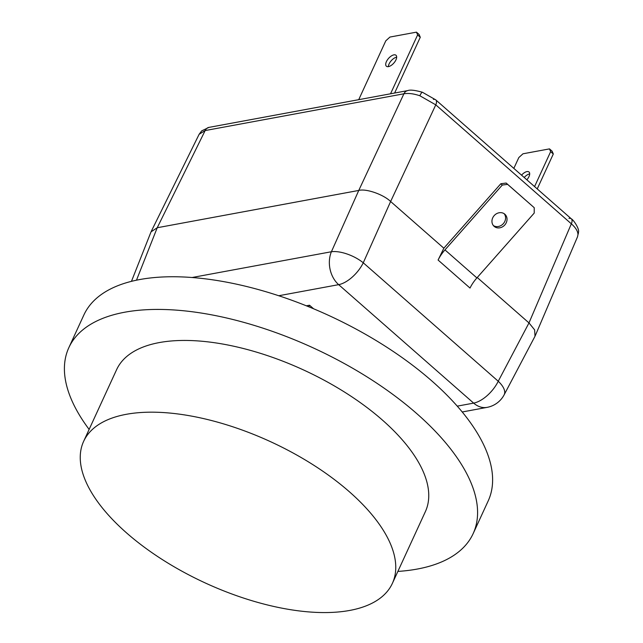 <?xml version="1.0" encoding="UTF-8"?>
<svg xmlns="http://www.w3.org/2000/svg" width="643" height="643" viewBox="0 0 643 643"><rect width="100%" height="100%" fill="white"/><g stroke="black" fill="none" stroke-linecap="round" stroke-linejoin="round"><path stroke-width="0.96" d="M349.374 491.766A169.921 77.819 -155.3 0 0 126.261 414.317A169.921 77.819 -155.3 0 0 83.63 441.363A169.921 77.819 -155.3 0 0 126.639 532.975A169.921 77.819 -155.3 0 0 349.744 610.432A169.921 77.819 -155.3 0 0 392.375 583.378A169.921 77.819 -155.3 0 0 349.374 491.766M392.375 583.378L425.369 511.643A169.921 77.819 -155.3 0 0 382.368 420.032A169.921 77.819 -155.3 0 0 225.926 344.632A169.921 77.819 -155.3 0 0 116.624 369.637L83.63 441.363M397.88 571.418A222.518 101.907 -155.3 0 0 473.152 533.618L488.182 500.945A222.518 101.907 -155.3 0 0 431.863 380.977A222.518 101.907 -155.3 0 0 227.003 282.237A222.518 101.907 -155.3 0 0 83.871 314.982L68.841 347.654A222.518 101.907 -155.3 0 0 89.128 429.411M473.152 533.618A222.518 101.907 -155.3 0 0 416.833 413.658A222.518 101.907 -155.3 0 0 211.973 314.909A222.518 101.907 -155.3 0 0 68.841 347.654M306.349 305.811L309.54 305.224L313.599 308.785M308.809 306.807L309.54 305.224M457.253 406.143L473.642 403.113A24.273 18.092 79.5 0 0 487.072 407.373A24.273 24.273 0 0 0 504.136 394.826L504.136 394.826A24.273 10.883 -152.2 0 0 498.245 381.251L528.988 322.923L477.243 277.511L528.98 322.915L571.338 223.812C575.654 227.638 577.872 231.207 577.985 234.526L577.551 236.728L535.281 335.646M419.847 95.759A8.094 1.495 -70.9 0 1 422.443 92.27C414.968 90.173 410.057 89.618 407.702 90.615L407.702 90.615A8.094 6.028 79.5 0 0 403.908 93.79C408.353 93.01 413.666 93.669 419.847 95.759L435.777 104.849L390.631 201.508L443.839 248.206L500.833 183.745L506.17 183.046L507.624 184.364L502.287 185.055L444.964 249.894L476.889 277.913A24.273 11.759 -48.7 0 0 470.017 288.064L438.092 260.045L443.839 248.206L390.623 201.5L363.263 262.794A24.273 10.063 -155.9 0 0 331.41 251.743L358.762 190.449C365.931 188.359 383.437 194.443 390.623 201.5M157.238 227.735L358.762 190.449L403.908 93.79L205.157 130.561L157.23 227.735L358.77 190.441M151.314 231.255L199.145 134.258L205.157 130.561A8.094 6.028 79.5 0 1 208.951 127.386L407.702 90.615M504.851 214.223A8.094 7.081 132.2 0 0 494.21 215.574A8.094 7.081 132.2 0 0 494.057 226.28A8.094 7.081 132.2 0 0 494.129 226.344A8.094 7.081 132.2 0 0 504.771 224.994A8.094 7.081 132.2 0 0 504.924 214.288A8.094 7.081 132.2 0 0 504.851 214.223M528.988 322.923L534.63 329.875L535.008 336.249L504.136 394.826M131.461 281.345L151.033 231.85L157.23 227.735L136.485 280.187M504.144 213.685A8.094 7.081 -47.8 0 1 503.284 223.716A8.094 7.081 -47.8 0 1 493.382 225.564M476.889 277.913L534.212 213.074L534.229 207.705L506.17 183.046M534.229 207.705L507.624 184.364M502.287 185.055L500.833 183.745M438.092 260.045A24.273 11.759 131.3 0 1 444.964 249.894M526.858 179.807A7.282 3.528 -48.7 0 0 529.012 172.002A7.282 3.528 -48.7 0 0 526.914 171.593A7.282 3.528 -48.7 0 0 521.553 175.161M524.214 177.492A7.282 3.528 131.3 0 1 529.575 173.931A7.282 3.528 131.3 0 1 529.695 173.907M549.492 148.887L552.152 151.218L553.301 153.998L550.641 151.66L549.492 148.887L522.976 153.79L518.821 157.551L513.837 168.386M550.641 151.66L534.574 186.583M553.301 153.998L537.235 188.921M393.894 54.864A7.282 3.528 -48.7 0 0 387.327 59.992A7.282 3.528 -48.7 0 0 386.379 66.213A7.282 3.528 -48.7 0 0 388.476 66.623A7.282 3.528 -48.7 0 0 395.043 61.495A7.282 3.528 -48.7 0 0 395.992 55.266A7.282 3.528 -48.7 0 0 393.894 54.864M388.364 66.647A7.282 3.528 131.3 0 1 396.554 57.195A7.282 3.528 131.3 0 1 396.667 57.179M416.463 32.15L419.123 34.481L420.273 37.262L417.612 34.923L416.463 32.15L389.947 37.053L385.8 40.814L358.722 99.673M417.612 34.923L390.542 93.79M420.273 37.262L394.625 93.034M577.985 234.526A8.094 7.033 -0.2 0 0 578.491 232.059L578.491 232.059C579.536 228.94 573.596 219.874 571.314 218.829L571.314 218.829A8.094 3.922 -48.7 0 0 568.983 218.371M571.338 223.812A8.094 3.922 -48.7 0 0 571.314 218.829L435.753 99.866A8.094 3.922 131.3 0 1 435.777 104.849L571.338 223.812M433.422 99.408A8.094 3.922 131.3 0 1 435.753 99.866L422.443 92.27M192.096 277.511L331.41 251.743A24.273 18.092 -100.5 0 0 338.66 284.656A24.273 11.759 -48.7 0 0 363.263 262.794L498.245 381.251A24.273 11.759 -48.7 0 1 473.642 403.113L338.66 284.656L278.757 295.74M199.153 134.258L201.677 130.875L208.951 127.386M578.491 232.059L577.551 236.728M487.072 407.373L462.221 411.978"/></g></svg>
